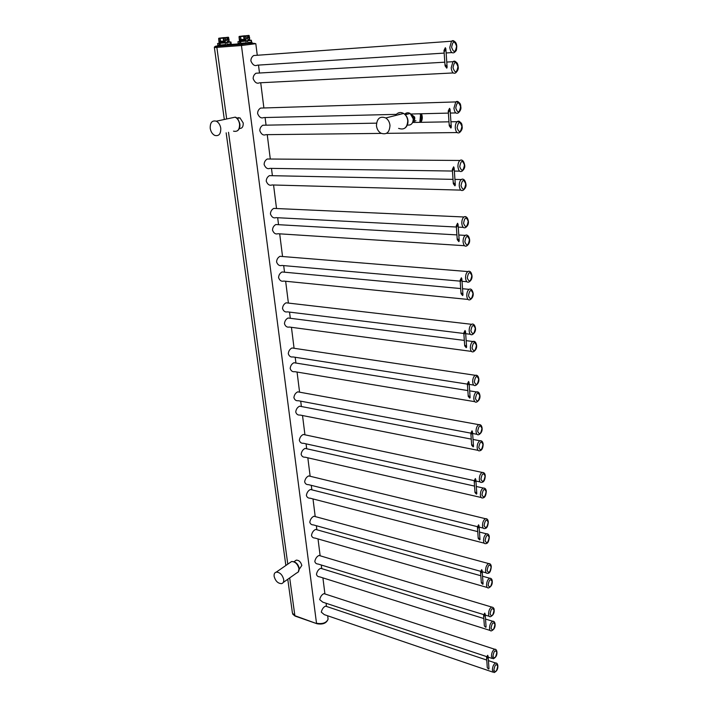 <?xml version="1.0" encoding="UTF-8"?>
<svg xmlns="http://www.w3.org/2000/svg" width="708" height="708" viewBox="0 0 708 708"><rect width="100%" height="100%" fill="white"/><g stroke="black" fill="none" stroke-linecap="round" stroke-linejoin="round"><path stroke-width="1.06" d="M271.784 175.69L269.421 175.637C267.359 176.912 266.296 178.77 266.252 181.213C267.651 184.584 269.571 185.832 272.014 184.956L460.846 190.116M324.768 593.897L323.963 593.631C321.848 594.587 320.423 596.587 319.697 599.623L322.768 602.154L486.653 656.608M321.574 568.568L320.689 568.294C318.547 569.259 317.14 571.241 316.458 574.259C316.848 575.905 317.927 576.772 319.697 576.861L490.131 630.456M319.963 555.736L319.034 555.453C316.883 556.417 315.476 558.4 314.812 561.409C315.228 563.099 316.334 563.975 318.14 564.046L483.67 614.597M316.68 529.708L315.662 529.425C313.494 530.398 312.095 532.372 311.485 535.354C311.945 537.142 313.113 538.045 314.98 538.062L487.237 587.49M315.016 516.521L313.954 516.229C311.777 517.212 310.387 519.185 309.794 522.141C310.29 523.982 311.485 524.902 313.379 524.894L480.608 571.303M311.635 489.777L310.476 489.485C308.29 490.476 306.918 492.441 306.378 495.37C306.918 497.308 308.175 498.255 310.139 498.193L484.263 543.195M309.927 476.21L308.715 475.918C306.52 476.918 305.157 478.882 304.644 481.794C305.219 483.794 306.502 484.75 308.502 484.653L477.449 526.672M306.449 448.713L305.139 448.412C302.935 449.438 301.599 451.385 301.13 454.262C301.767 456.377 303.113 457.359 305.166 457.2L481.192 497.503M304.688 434.765L303.325 434.473C301.112 435.5 299.785 437.447 299.342 440.305C300.015 442.482 301.396 443.474 303.475 443.279L474.192 480.644M301.112 406.472L299.634 406.188C297.422 407.242 296.121 409.171 295.732 411.985C296.466 414.286 297.909 415.304 300.05 415.038L478.042 450.35M299.298 392.117L297.758 391.843C295.546 392.905 294.262 394.834 293.9 397.631C294.67 399.993 296.148 401.02 298.316 400.719L470.838 433.146L471.307 434.234L472.501 431.898L472.032 430.8L470.838 433.146M295.608 363L293.953 362.735C291.749 363.824 290.492 365.744 290.174 368.496C291.032 370.992 292.563 372.045 294.785 371.673L474.803 401.675M293.74 348.23L292.023 347.973C289.82 349.079 288.581 350.991 288.289 353.717C289.183 356.274 290.749 357.354 292.988 356.929L467.386 384.117M289.935 318.246L288.094 318.016C285.908 319.149 284.696 321.051 284.457 323.724C285.439 326.432 287.067 327.53 289.351 327.034L471.457 351.398M288.006 303.033L286.103 302.812C283.926 303.962 282.731 305.865 282.519 308.511C283.536 311.281 285.2 312.396 287.51 311.856L463.837 333.468M284.085 272.155L282.058 271.969C279.908 273.146 278.74 275.031 278.571 277.633C279.687 280.545 281.412 281.696 283.758 281.067L468.023 299.431M282.085 256.482L280.005 256.314C277.863 257.508 276.713 259.385 276.571 261.96C277.731 264.951 279.492 266.111 281.855 265.447L460.165 281.138M278.032 224.657L275.837 224.533C273.722 225.755 272.607 227.631 272.509 230.153C273.757 233.295 275.58 234.481 277.978 233.729L464.492 245.703M275.978 208.497L273.722 208.4C271.624 209.639 270.527 211.506 270.447 214.002C271.748 217.223 273.598 218.427 276.014 217.639L456.368 227.02M269.651 159.026L267.243 159.008C265.19 160.291 264.155 162.15 264.128 164.566C265.58 168.017 267.527 169.292 269.978 168.362L452.447 171.044M265.323 125.183L262.81 125.228C260.801 126.546 259.801 128.387 259.809 130.759C261.358 134.37 263.367 135.679 265.845 134.67L381.276 133.396M263.119 107.997L260.562 108.076C258.57 109.404 257.597 111.245 257.615 113.59C259.216 117.289 261.261 118.617 263.748 117.563L396.338 114.36M258.632 73.074L255.986 73.225C254.048 74.588 253.11 76.411 253.163 78.703C254.862 82.57 256.969 83.951 259.473 82.818L453.226 72.942M256.349 55.33L253.668 55.525C251.756 56.897 250.827 58.72 250.898 60.985C252.65 64.941 254.783 66.34 257.296 65.171L444.164 53.091M326.344 606.393L325.574 606.136C323.468 607.092 322.043 609.092 321.29 612.137L324.291 614.633L492.945 672.149M239.322 128.484C242.065 128.617 243.366 126.776 243.216 122.971L239.932 117.829L236.844 118.156M299.245 569.276L301.82 565.462C300.865 561.975 299.033 560.196 296.307 560.116L295.068 560.975M220.763 128.219C220.17 124.829 218.684 122.484 216.303 121.192C212.081 120.174 210.055 122.573 210.223 128.387C210.842 131.812 212.356 134.157 214.763 135.414C218.914 136.379 220.914 133.98 220.763 128.219M283.687 579.454C282.377 574.719 279.899 572.276 276.262 572.126C274.589 572.586 273.881 573.993 274.129 576.339C275.456 581.091 277.952 583.525 281.598 583.64C283.227 583.162 283.926 581.764 283.687 579.454M404.702 114.2C406.312 112.599 408.135 112.36 410.171 113.475L413.251 118.909C413.065 123.519 411.091 125.546 407.339 125.006M389.993 125.413C389.604 122.103 388.196 119.617 385.78 117.962C380.001 115.864 376.895 118.422 376.452 125.643C376.868 129.015 378.32 131.52 380.815 133.148C386.471 135.104 389.533 132.529 389.993 125.413M488.644 669.033L487.29 667.724L488.644 669.033M487.679 655.263L486.564 657.378L487.007 658.493L488.122 656.378L487.679 655.263M485.732 627.297L484.36 625.916L485.732 627.297M484.741 613.101L483.608 615.252L484.06 616.367L485.192 614.217L484.741 613.101M482.732 584.268L481.334 582.826L481.688 582.516L483.086 583.967L482.732 584.268M481.714 569.639L480.564 571.834L481.015 572.949L482.166 570.745L481.714 569.639M479.643 539.903L478.219 538.39L478.573 538.036L479.997 539.549L479.643 539.903M478.59 524.805L477.422 527.053L477.882 528.159L479.05 525.911L478.59 524.805M476.449 494.131L475.006 492.547L475.36 492.14L476.803 493.724L476.449 494.131M475.36 478.555L474.183 480.847L474.643 481.944L475.829 479.652L475.36 478.555M473.156 446.89L471.678 445.226L472.041 444.766L473.519 446.421L473.156 446.89M469.758 398.1L468.254 396.356L468.616 395.834L470.121 397.577L469.758 398.1M468.599 381.479L467.377 383.878L467.855 384.957L469.077 382.559L468.599 381.479M466.236 347.681L464.714 345.858L465.076 345.265L466.607 347.097L466.236 347.681M465.041 330.503L463.802 332.955L464.289 334.026L465.528 331.583L465.041 330.503M462.607 295.563L461.05 293.643L461.412 292.988L462.97 294.909L462.607 295.563M461.368 277.801L460.111 280.306L460.598 281.368L461.855 278.864L461.368 277.801M458.846 241.649L457.253 239.64L457.625 238.915L459.218 240.924L458.846 241.649M457.563 223.268L456.288 225.825L456.784 226.879L458.058 224.321L457.563 223.268M454.961 185.85L453.332 183.735L453.704 182.929L455.332 185.045L454.961 185.85M453.633 166.814L452.332 169.442L452.837 170.478L454.129 167.849L453.633 166.814M450.925 128.059L449.27 125.838L449.642 124.953L451.306 127.174L450.925 128.059M449.553 108.333L448.235 111.023L448.739 112.05L450.067 109.359L449.553 108.333M446.757 68.172L445.066 65.835L445.438 64.87L447.129 67.207L446.757 68.172M445.332 47.719L443.987 50.48L444.5 51.489L445.845 48.728L445.332 47.719M413.189 118.378L412.897 117.13M412.959 117.333L413.153 118.165M412.923 121.785L415.906 120.696L412.888 121.882M411.941 113.988L411.171 114.271M412.746 116.696L413.251 118.838M243.039 35.993L244.818 35.789L243.039 35.993M243.331 36.011L245.234 35.754L243.331 36.011M249.968 40.374L239.472 41.533L239.401 40.967M249.977 40.4L249.897 39.781M248.765 36.869L248.083 36.657C246.888 37.188 247.039 38.365 248.526 40.188L249.145 39.383M248.083 36.657L247.986 37.179C247.234 38.303 247.437 39.223 248.579 39.949L249.694 38.542M240.57 36.276L244.481 35.781L239.207 36.427L239.623 40.621L244.986 40.48L246.287 39.117L245.897 36.117L249.198 35.665L249.393 37.223L249.189 35.674M240.994 36.25L239.03 36.719L239.419 40.763M251.128 40.321L247.419 40.843L247.685 42.639L249.968 42.338L251.411 42.108L251.19 40.383L247.419 40.843M238.154 43.524L238.269 44.374L251.871 42.878M251.172 40.338L251.738 41.984M238.171 43.48L239.738 43.462L238.171 43.48L237.95 41.754L240.631 41.63L240.862 43.365L246.207 42.816L240.862 43.365M251.411 42.108L247.685 42.639M246.207 42.816L245.986 41.073L239.534 41.666L239.738 43.462M239.463 41.453L237.95 41.754M248.393 37.781L249.481 38.524L249.676 37.604L248.588 36.86L248.393 37.781M244.455 35.94L248.897 35.4M244.986 40.48L239.384 40.869L245.384 40.064L245.995 39.144L245.605 36.152L244.304 36.267L244.685 39.259L246.287 39.117M222.578 37.79L224.339 37.595L222.578 37.79M222.825 37.816L224.719 37.595L222.808 37.834M229.427 42.099L219.082 43.25L219.002 42.692M220.135 38.082L224.038 37.586L218.816 38.223L219.223 42.347L223.33 41.967M229.427 42.126L229.242 41.321M228.153 38.666L227.472 38.453C226.286 38.975 226.436 40.135 227.932 41.922L228.56 41.108M227.472 38.453L227.365 38.975C226.631 40.09 226.834 40.993 227.976 41.692L229.065 40.303M219.993 42.285L224.409 42.215L225.693 40.869L225.294 37.931L228.613 37.48L228.808 39.055L228.604 37.48M220.542 38.055L218.648 38.515L219.037 42.453M230.525 42.055L226.799 42.577L227.064 44.339L229.348 44.046L230.808 43.816L230.578 42.108L226.799 42.577M217.79 45.206L217.905 46.047L231.312 44.56M219.073 43.17L230.941 42.02L231.162 43.684M217.825 45.153L219.276 45.144L217.825 45.153L217.595 43.462L220.126 43.356L220.356 45.055L225.604 44.515L220.356 45.055M230.808 43.816L227.064 44.339M225.604 44.515L225.374 42.807L219.064 43.383L219.276 45.144M219.055 43.4L217.595 43.462M227.631 39.161L228.852 40.294L229.056 39.391L227.967 38.657L227.764 39.568L228.684 40.294M223.896 37.745L228.312 37.214M224.409 42.215L219.223 42.347L224.817 41.807L225.401 40.905L225.002 37.958L223.746 38.073L224.144 41.011L225.693 40.869M464.687 180.974C463.767 179.106 462.625 178.628 461.28 179.531C459.837 180.867 459.165 183.018 459.253 185.956C459.819 189.833 461.165 191.24 463.28 190.178C465.545 188.231 466.422 186.142 465.908 183.921C465.085 179.921 463.545 178.46 461.28 179.531L454.934 179.398M465.731 184.027C463.784 178.912 462.209 179.487 461.014 185.735C462.97 190.833 464.545 190.257 465.731 184.027M459.722 166.645C461.696 171.84 463.28 171.309 464.466 165.044C462.51 159.831 460.926 160.362 459.722 166.645M328.008 618.447L328.096 619.155C326.415 622.89 322.556 624.261 316.511 623.252L241.446 45.507L255.8 43.701M496.759 663.396L495.573 663.007C493.573 664.228 492.502 666.662 492.379 670.308L494.122 672.556C496.777 671.352 498.025 669.122 497.857 665.865C497.6 663.794 496.839 662.838 495.573 663.007L488.423 660.617M497.715 666.131C496.166 663.325 494.883 664.635 493.874 670.06C495.432 672.848 496.715 671.538 497.715 666.131M492.936 656.263C494.511 659.104 495.795 657.812 496.804 652.387C495.237 649.519 493.954 650.811 492.936 656.263M491.44 656.502L493.237 658.794C495.927 657.493 497.166 655.272 496.945 652.121C496.662 649.979 495.874 649.015 494.609 649.227C492.609 650.457 491.556 652.882 491.44 656.502M495.83 649.617L323.963 593.631M493.936 621.642L492.635 621.243C490.653 622.491 489.617 624.899 489.52 628.483C489.706 630.324 490.343 631.111 491.432 630.863C494.069 629.624 495.29 627.403 495.096 624.208C494.821 622.058 493.998 621.066 492.635 621.243L485.529 619.058M494.954 624.465C493.37 621.482 492.06 622.739 491.033 628.235C492.626 631.209 493.936 629.952 494.954 624.465M490.069 614.013C491.679 617.04 492.989 615.801 494.016 610.296C492.414 607.252 491.104 608.491 490.069 614.013M488.547 614.261C488.741 616.146 489.405 616.96 490.52 616.686C493.184 615.349 494.396 613.137 494.157 610.048C494.219 608.331 493.379 607.331 491.635 607.039C489.662 608.287 488.635 610.694 488.547 614.261M492.98 607.437L319.034 555.453M491.025 578.586L489.6 578.206C487.653 579.463 486.644 581.852 486.573 585.366C486.785 587.366 487.485 588.206 488.67 587.905C491.264 586.622 492.458 584.41 492.255 581.277C492.104 579.179 491.219 578.153 489.6 578.206L482.546 576.224M492.104 581.525C490.485 578.347 489.148 579.551 488.113 585.127C489.741 588.277 491.069 587.082 492.104 581.525M487.113 570.462C488.759 573.675 490.095 572.498 491.131 566.913C489.502 563.674 488.166 564.86 487.113 570.462M485.573 570.701C485.794 572.754 486.511 573.613 487.732 573.285C489.635 573.418 490.821 571.214 491.281 566.674C491.122 564.524 490.219 563.488 488.564 563.559C486.626 564.825 485.635 567.205 485.573 570.701M490.033 563.94L313.954 516.229M488.024 534.195L486.458 533.814C484.555 535.098 483.573 537.46 483.529 540.903C483.768 543.08 484.538 543.974 485.83 543.594C487.759 543.611 488.927 541.416 489.316 537.018C489.078 534.69 488.131 533.628 486.458 533.814L479.475 532.053M489.166 537.248C487.511 533.876 486.157 535.018 485.095 540.664C486.759 544.018 488.113 542.877 489.166 537.248M484.068 525.54C485.741 528.956 487.113 527.841 488.166 522.177C486.502 518.743 485.13 519.858 484.068 525.54M482.493 525.779C482.75 528.009 483.537 528.92 484.865 528.522C486.821 528.46 487.971 526.265 488.316 521.955C488.042 519.539 487.069 518.46 485.387 518.707C483.493 519.991 482.537 522.354 482.493 525.779M486.998 519.079L308.715 475.918M484.909 488.378L483.21 488.024C481.351 489.316 480.413 491.653 480.396 495.034C480.67 497.397 481.502 498.344 482.909 497.892C484.883 497.706 486.015 495.52 486.29 491.352C486.13 489.069 485.104 487.962 483.21 488.024L476.307 486.485M486.13 491.573C484.44 487.989 483.06 489.06 481.98 494.795C483.679 498.352 485.069 497.281 486.13 491.573M480.918 479.174C482.635 482.812 484.033 481.759 485.104 476.024C483.396 472.369 482.006 473.422 480.918 479.174M479.325 479.413C479.608 481.847 480.475 482.821 481.909 482.334C483.909 482.068 485.024 479.891 485.263 475.811C485.06 473.44 484.006 472.316 482.104 472.431C480.263 473.732 479.343 476.059 479.325 479.413M483.847 472.785L303.325 434.473M481.697 441.084L479.856 440.757C478.05 442.066 477.157 444.376 477.157 447.677C477.466 450.244 478.378 451.262 479.9 450.722C481.918 450.297 483.015 448.137 483.166 444.226C482.847 441.633 481.741 440.482 479.856 440.757L473.033 439.447M483.006 444.429C481.281 440.624 479.865 441.633 478.767 447.438C480.511 451.226 481.918 450.217 483.006 444.429M477.67 431.314C479.431 435.172 480.847 434.19 481.944 428.375C480.201 424.499 478.776 425.473 477.67 431.314M476.05 431.553C476.378 434.19 477.316 435.225 478.874 434.659C481.281 433.243 482.36 431.084 482.104 428.172C481.75 425.499 480.617 424.331 478.705 424.658C476.926 425.977 476.041 428.269 476.05 431.553M480.599 424.977L297.758 391.843M478.36 392.232L476.378 391.94C474.643 393.259 473.785 395.542 473.811 398.772C474.156 401.56 475.156 402.64 476.794 402.002C479.192 400.48 480.245 398.33 479.944 395.56C479.493 392.683 478.307 391.48 476.378 391.94L469.652 390.86M479.776 395.745C478.006 391.71 476.564 392.639 475.449 398.533C477.227 402.551 478.67 401.622 479.776 395.745M474.316 381.877C476.112 385.966 477.564 385.064 478.679 379.161C476.891 375.045 475.44 375.948 474.316 381.877M472.67 382.108C473.033 384.975 474.059 386.081 475.732 385.409C478.112 383.878 479.148 381.736 478.838 378.984C478.351 376.019 477.139 374.789 475.201 375.311C473.484 376.638 472.643 378.904 472.67 382.108M477.227 375.594L292.023 347.973M474.909 341.743L472.794 341.495C471.121 342.831 470.307 345.07 470.351 348.23C470.749 351.265 471.829 352.416 473.581 351.681C475.918 350.124 476.918 347.991 476.608 345.283C475.988 342.07 474.714 340.814 472.794 341.495L466.156 340.654M476.44 345.451C474.625 341.168 473.156 342.017 472.024 348C473.847 352.257 475.316 351.407 476.44 345.451M470.855 330.778C472.687 335.123 474.174 334.3 475.298 328.308C473.475 323.945 471.997 324.768 470.855 330.778M469.174 331.008C469.59 334.123 470.696 335.3 472.493 334.53C474.794 332.964 475.785 330.84 475.475 328.149C474.785 324.83 473.484 323.547 471.563 324.308C469.926 325.636 469.13 327.875 469.174 331.008M474.519 325.884C473.82 324.149 472.838 323.627 471.563 324.308L286.103 302.812M472.147 290.891C471.395 289.121 470.377 288.607 469.077 289.342C467.484 290.678 466.722 292.891 466.784 295.971C467.227 299.272 468.386 300.502 470.271 299.652C472.519 298.077 473.484 295.962 473.165 293.307C472.36 289.776 470.997 288.448 469.077 289.342L462.545 288.731M472.988 293.457C471.139 288.917 469.634 289.678 468.475 295.74C470.342 300.263 471.847 299.502 472.988 293.457M467.271 277.934C469.147 282.545 470.661 281.811 471.811 275.731C469.944 271.102 468.43 271.837 467.271 277.934M465.563 278.156C466.023 281.545 467.218 282.802 469.139 281.926C471.36 280.341 472.307 278.226 471.988 275.589C471.316 271.987 469.926 270.642 467.82 271.562C466.245 272.899 465.492 275.102 465.563 278.156M470.944 273.093C470.165 271.306 469.121 270.792 467.82 271.562L280.005 256.314M468.492 236.888C467.652 235.065 466.572 234.56 465.245 235.383C463.731 236.729 463.005 238.906 463.085 241.915C463.59 245.49 464.837 246.809 466.837 245.853C469.006 244.251 469.926 242.154 469.599 239.552C468.953 235.95 467.501 234.56 465.245 235.383L458.811 235.012M469.422 239.676C467.519 234.861 465.988 235.534 464.811 241.694C466.722 246.49 468.262 245.818 469.422 239.676M463.563 223.25C465.483 228.153 467.032 227.516 468.2 221.339C466.289 216.427 464.74 217.064 463.563 223.25M461.82 223.48C462.342 227.153 463.625 228.498 465.669 227.507C467.802 225.905 468.714 223.808 468.386 221.223C467.652 217.453 466.165 216.046 463.935 216.984C462.448 218.321 461.74 220.489 461.82 223.48M467.236 218.462C466.368 216.63 465.271 216.135 463.935 216.984L273.722 208.4M463.386 161.893C462.439 160.017 461.28 159.539 459.926 160.468C458.519 161.813 457.855 163.946 457.952 166.867C458.536 170.849 459.908 172.292 462.067 171.186C464.298 169.23 465.165 167.141 464.652 164.946C463.74 160.787 462.165 159.291 459.926 160.468L267.243 159.008M460.731 123.05C459.722 121.148 458.536 120.687 457.182 121.67C455.819 123.015 455.191 125.121 455.297 127.998C455.925 132.201 457.359 133.715 459.589 132.538C461.775 130.537 462.607 128.458 462.094 126.316C462.129 123.103 460.492 121.555 457.182 121.67L450.925 121.785M461.908 126.396C459.908 120.971 458.306 121.431 457.085 127.785C459.094 133.184 460.696 132.723 461.908 126.396M455.74 108.005C457.766 113.519 459.386 113.094 460.598 106.731C458.589 101.2 456.97 101.625 455.74 108.005M453.943 108.218C454.598 112.528 456.058 114.077 458.333 112.864C460.483 110.855 461.306 108.784 460.793 106.651C460.758 103.271 459.085 101.695 455.784 101.925L453.943 108.218M459.386 103.279C458.341 101.368 457.147 100.917 455.784 101.925L260.562 108.076M456.625 63.003C455.527 61.083 454.306 60.649 452.943 61.702L451.182 67.933C451.89 72.482 453.412 74.11 455.757 72.818C457.881 70.729 458.669 68.667 458.138 66.623C457.881 62.826 456.156 61.189 452.943 61.702L446.775 62.065M457.943 66.685C455.899 60.932 454.253 61.277 453.005 67.72C455.067 73.455 456.713 73.11 457.943 66.685M451.615 47.215C453.695 53.065 455.35 52.755 456.589 46.294C454.527 40.427 452.872 40.728 451.615 47.215M449.784 47.418C450.509 52.091 452.067 53.755 454.447 52.427C456.598 50.197 456.386 51.33 456.784 46.25C456.465 42.285 454.704 40.613 451.492 41.223L449.784 47.418M455.217 42.498C454.094 40.568 452.854 40.144 451.492 41.223L253.668 55.525M217.878 45.852C214.639 46.312 214.515 46.427 217.498 46.206L242.083 44.197L241.446 45.507L214.382 47.56C214.09 46.834 215.037 46.427 217.223 46.33L216.869 47.489L226.684 118.971M242.083 44.197L252.243 42.745M238.207 43.905L231.295 44.471M217.498 46.206L241.809 44.321C249.331 43.144 253.995 42.958 255.818 43.746L257.269 55.268M327.671 615.783L328.096 619.155C326.538 623.235 322.821 624.757 316.963 623.73L294.873 615.695L289.687 577.914M287.793 564.152L228.516 132.29M316.671 623.624L295.325 616.164L292.431 613.057L287.767 579.277M238.26 118.192L238.171 117.555M230.454 118.165L235.171 117.156C237.534 118.422 238.994 120.714 239.561 124.05C239.667 129.714 237.658 132.077 233.525 131.148M289.944 562.656L291.608 561.515C295.236 561.63 297.687 564.028 298.962 568.692C299.183 570.975 298.475 572.365 296.847 572.852L283.2 582.507M398.126 114.846L402.418 113.758M395.489 115.51C397.631 112.422 400.347 111.74 403.622 113.457C406.011 115.077 407.383 117.51 407.755 120.758C407.25 127.732 404.197 130.272 398.604 128.369M413.118 121.059L414.26 117.103L411.649 114.793M413.021 121.457C414.552 120.59 415.074 119.094 414.578 116.988L411.383 114.484M419.826 122.36L420.525 115.006L420.048 113.793M420.189 113.784C421.49 116.838 421.41 119.696 419.968 122.351M420.871 122.334C422.428 119.741 422.605 116.882 421.384 113.758M243.667 36.02L240.755 36.586L243.667 36.329L244.056 39.321L244.685 39.259L244.419 40.144L245.384 40.064L244.986 40.462M243.658 36.028L244.393 35.966L243.658 36.028M251.154 40.329L239.561 41.657M249.959 40.276L251.464 40.25M248.26 37.356L249.561 37.674L249.322 38.524M249.473 38.639L248.216 37.028L249.473 38.639M240.419 40.56L241.145 39.568L240.419 36.604L240.8 39.586L239.419 39.701L239.419 40.657L240.534 40.471L240.8 39.586L244.056 39.321L244.216 40.232M240.331 40.56L244.056 40.25M223.117 37.843L220.303 38.374L223.126 38.126L223.878 41.887L224.817 41.807L218.984 42.613M229.41 42.002L230.879 41.984M227.675 38.975L228.941 39.453L228.843 40.276M228.834 40.409L227.587 38.834L228.834 40.409M219.914 42.294L220.701 41.312L219.984 38.4L220.383 41.33L219.046 41.445L219.037 42.347L220.117 42.206L220.383 41.33L223.524 41.073L223.675 41.976M269.421 175.637L453.031 179.363M326.503 606.446L326.105 603.26M324.928 593.95L322.91 577.87M321.751 568.621L321.299 565.011M320.14 555.789L318.025 538.938M316.865 529.761L316.361 525.725M315.21 516.575L312.998 498.928M311.856 489.83L311.29 485.352M310.148 476.263L307.83 457.81M306.697 448.766L306.077 443.845M304.944 434.818L302.52 415.534M301.387 406.525L300.714 401.171M299.581 392.17L297.059 372.045M295.926 363.054L295.201 357.274M294.068 348.274L291.439 327.308M290.307 318.299L289.528 312.104M288.395 303.077L285.651 281.262M284.519 272.191L283.687 265.606M282.545 256.517L279.695 233.844M278.545 224.684L277.669 217.719M276.518 208.524L273.562 185M272.394 175.699L271.474 168.389M270.297 159.034L267.235 134.662M266.049 125.174L265.084 117.537M263.889 107.97L260.721 82.756M259.5 73.021L258.5 65.101M325.574 606.136L486.759 660.06M488.175 657.112L492.016 658.396M320.689 568.294L483.838 618.535M485.254 615.084L489.175 616.279M315.662 529.425L480.838 575.746M482.236 571.763L486.254 572.878M310.476 489.485L477.741 531.62M479.13 527.097L483.245 528.115M305.139 448.412L474.546 486.095M475.926 481.024L480.157 481.953M299.634 406.188L471.254 439.102M472.617 433.482L476.971 434.296M293.953 362.735L467.846 390.568M469.2 384.391L473.696 385.099M288.094 318.016L464.324 340.415M465.669 333.698L470.324 334.264M282.058 271.969L460.687 288.563M462.023 281.297L466.855 281.722M275.837 224.533L456.925 234.906M458.253 227.126L463.289 227.383M454.359 171.071L459.607 171.15M262.81 125.228L376.514 123.148M412.64 122.484L448.987 121.82M386.524 133.343L457.094 132.564M398.843 114.298L400.427 114.262M404.657 114.165L407.764 114.085M410.897 114.015L448.376 113.103M450.323 113.059L455.819 112.926M255.986 73.225L444.81 62.18M446.137 52.967L451.916 52.596M285.864 565.488L226.153 132.821M224.312 119.484L214.391 47.604M295.024 616.057L292.696 614.11M239.932 117.829L237.153 118.431M296.307 560.116L294.059 561.674M216.303 121.192L235.171 117.156C237.047 117.439 238.605 119.705 239.87 123.944C240.189 127.051 239.393 129.316 237.49 130.75M298.192 572.064L299.192 568.365C298.156 563.851 295.625 561.568 291.608 561.515L276.262 572.126M410.171 113.475L405.277 114.714M385.78 117.962L403.622 113.457C406.153 115.032 407.604 117.439 407.976 120.67C408.153 123.776 407.224 126.183 405.197 127.891M487.281 667.591L486.591 657.741M488.989 668.821L488.122 656.378M484.352 625.775L483.635 615.624M486.086 627.031L485.192 614.217M481.325 582.675L480.59 572.206M483.086 583.967L482.166 570.745M478.21 538.222L477.449 527.425M479.997 539.549L479.05 525.911M474.988 492.361L474.21 481.228M476.803 493.724L475.829 479.652M471.67 445.022L470.864 433.526M473.519 446.421L472.501 431.898M468.236 396.135L467.404 384.249M470.121 397.577L469.077 382.559M464.696 345.619L463.829 333.335M466.607 347.097L465.528 331.583M461.032 293.386L460.138 280.687M462.97 294.909L461.855 278.864M457.235 239.357L456.315 226.215M459.218 240.924L458.058 224.321M453.315 183.434L452.359 169.823M455.332 185.045L454.129 167.849M449.253 125.511L448.261 111.413M451.306 127.174L450.067 109.359M445.04 65.49L444.013 50.861M447.129 67.207L445.845 48.728M420.924 122.334C422.534 119.758 422.72 116.9 421.481 113.758M241.269 36.506L246.871 35.621M251.871 42.914L251.765 42.02M245.977 41.02L240.649 41.568M249.473 38.506L248.296 37.179M239.03 36.727L239.419 39.701M239.384 40.869L245.384 40.064M220.825 38.303L226.339 37.435M231.312 44.595L231.197 43.719M225.365 42.745L220.135 43.294M218.648 38.515L219.046 41.445"/></g></svg>
